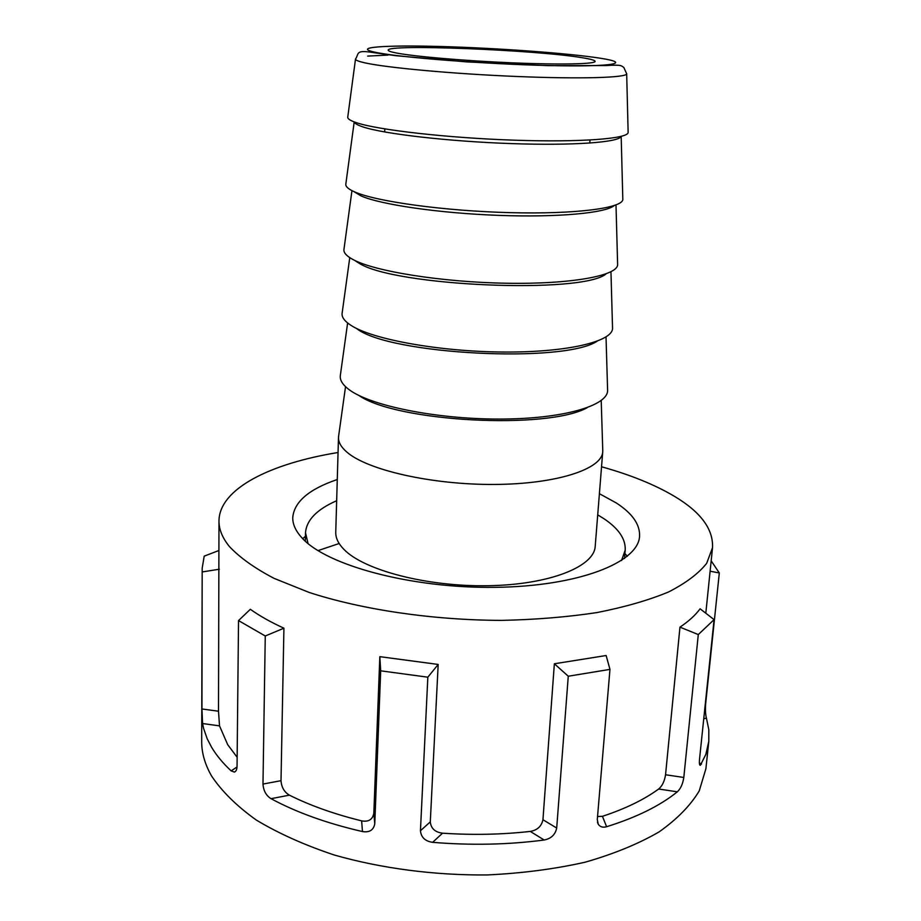 <?xml version="1.0" encoding="UTF-8"?>
<svg xmlns="http://www.w3.org/2000/svg" width="921" height="921" viewBox="0 0 921 921"><rect width="100%" height="100%" fill="white"/><g stroke="black" fill="none" stroke-linecap="round" stroke-linejoin="round"><path stroke-width="1.38" d="M317.975 550.631L339.158 543.505M597.717 514.851L604.28 518.937C618.774 528.723 625.75 539.119 625.209 550.113L621.537 560.544M602.737 449.909L602.737 451.774C602.035 469.134 556.675 484.147 494.266 484.446C431.926 484.86 367.375 470.067 346.929 452.153C341.161 447.203 338.352 442.299 338.491 437.463L338.686 435.61M602.737 451.774L595.208 546.326C594.252 566.714 549.503 584.743 488.268 585.721C427.125 586.861 363.933 570.214 343.959 549.423C338.329 543.666 335.589 537.956 335.751 532.28L338.491 437.463M607.572 389.399L607.607 390.389C607.941 405.85 562.593 419.101 499.147 419.067C435.783 419.147 369.689 405.551 348.852 389.456C342.762 384.863 339.907 380.338 340.275 375.906L340.413 374.928M612.523 327.416L612.546 328.267C612.81 341.587 566.956 352.593 502.797 352.029C438.741 351.557 371.934 339.273 350.809 325.24C344.696 321.268 341.783 317.4 342.071 313.624L342.186 312.772M617.6 263.901L617.623 264.615C617.795 275.678 571.423 284.37 506.55 283.242C441.769 282.206 374.237 271.315 352.824 259.446C346.687 256.119 343.717 252.895 343.901 249.787L344.005 249.084M622.792 198.809L622.815 199.373C622.918 208.088 576.016 214.351 510.395 212.659C444.878 211.036 376.585 201.618 354.873 192.005C348.725 189.346 345.697 186.79 345.789 184.373L345.859 183.82M628.122 132.083L628.134 132.486C628.168 138.726 580.725 142.467 514.344 140.188C448.067 137.966 379.003 130.114 356.991 122.873C350.82 120.881 347.735 119.028 347.724 117.301L347.781 116.898M395.949 52.911C390.78 51.887 388.202 50.977 388.213 50.183C386.325 43.851 536.632 49.93 582.245 57.724C590.752 59.094 595.047 60.314 595.127 61.385C595.346 64.09 560.59 64.873 512.421 62.847C464.334 60.844 413.368 56.423 395.949 52.911M308.051 543.574L305.519 532.799C306.428 520.146 316.801 509.451 336.672 500.713M302.733 538.693L305.438 536.264M599.398 493.702L616.184 502.889C632.336 513.342 640.13 524.475 639.565 536.298C638.334 562.616 578.284 586.458 494.807 587.345C411.422 588.415 326.84 565.459 302.272 538.209C295.768 531.221 292.59 524.325 292.751 517.51C294.19 501.807 309.03 489.143 337.282 479.507M238.527 620.581L250.339 609.288C259.607 615.919 270.809 622.216 283.921 628.191L265.26 635.997L238.527 620.581L237.054 766.157C236.927 769.611 236.029 771.579 234.371 772.086L231.136 770.877C222.894 763.164 216.389 755.312 211.634 747.334L207.213 738.815L203.656 728.615L202.574 723.538L201.952 708.974L218.496 711.219L219.52 725.875L202.574 723.538M711.173 560.843L719.313 572.966L705.613 704.266C705.233 710.218 705.509 714.869 706.453 718.219L708.813 729.72L708.802 741.347L705.9 768.747L699.246 790.863C690.554 805.415 677.2 819.08 659.16 831.859C638.495 843.843 613.847 853.951 585.203 862.183C554.649 869.067 521.977 873.315 487.163 874.95C434.298 875.399 381.156 868.399 334.231 854.999C304.379 845.029 278.349 833.344 256.165 819.955C236.57 805.898 221.673 791.197 211.496 775.862C204.888 764.234 201.618 752.768 201.687 741.44L202.183 568.257L201.952 708.974M708.802 741.347L705.854 754.368L700.363 765.316C699.465 765.374 699.177 763.474 699.488 759.606L714.086 619.626L698.291 634.569L683.808 777.462C682.841 783.886 680.677 788.675 677.338 791.818C660.035 805.783 636.457 817.422 606.594 826.724C602.91 827.783 600.124 826.943 598.236 824.214L597.292 819.506L609.967 669.383L568.269 676.221L556.698 828.037C555.328 834.622 551.161 838.617 544.184 840.01C508.3 844.718 471.115 845.501 432.64 842.335C425.18 841.241 421.127 837.373 420.448 830.73L430.291 821.877C430.982 828.463 435.069 832.227 442.529 833.183L432.64 842.335M374.778 823.777C373.569 830.086 369.459 832.688 362.46 831.559L361.642 820.864C368.515 822.108 372.579 819.598 373.822 813.335L374.778 823.777L380.684 670.822L427.839 677.188L420.448 830.73M362.46 831.559C326.967 823.374 296.481 812.414 271.016 798.68C266.134 795.583 263.464 790.713 262.98 784.059L281.009 780.686C281.515 787.34 284.313 792.164 289.413 795.157L271.016 798.68M265.26 635.997L262.98 784.059M601.54 466.774C630.471 474.822 654.773 484.665 674.437 496.327C700.674 511.984 713.372 529.091 712.532 547.65L706.683 563.295C698.613 573.53 685.926 583.074 668.646 591.927C648.764 600.193 624.922 607.066 597.119 612.546C567.428 617.047 535.573 619.66 501.554 620.386C432.64 620.167 362.16 609.714 309.157 592.445L274.067 578.365C254.53 568.107 239.61 557.458 229.294 546.418C222.329 537.749 218.887 529.253 218.979 520.918C219.313 488.648 270.475 463.482 338.053 452.51M237.146 757.281L227.683 744.652L219.52 725.875M283.921 628.191L281.009 780.686M361.642 820.864C334.3 814.129 310.227 805.564 289.413 795.157M380.684 670.822L379.832 656.661L373.822 813.335M379.832 656.661L438.177 664.444L430.291 821.877M544.184 840.01L530.266 831.421C501.853 834.599 472.611 835.186 442.529 833.183M530.266 831.421C537.311 830.201 541.536 826.298 542.941 819.725L556.698 828.037M568.269 676.221L554.361 663.776L542.941 819.725M554.361 663.776L606.133 655.522L609.967 669.383M597.545 816.524L602.449 816.317L606.594 826.724M677.338 791.818L658.653 789.021C644.032 799.681 625.29 808.776 602.449 816.317M658.653 789.021C662.257 785.981 664.548 781.227 665.549 774.757L683.808 777.462M698.291 634.569L679.963 627.143L665.549 774.757M679.963 627.143C688.678 621.307 695.39 615.205 700.098 608.804L714.086 619.626M218.979 520.918L218.496 711.219M218.795 550.551L204.197 556.146L202.183 568.257M624.922 553.567L627.339 556.272M438.177 664.444L427.839 677.188M219.371 569.213L202.355 571.918M719.313 572.966L710.114 571.216M587.091 407.761C546.993 429.992 396.249 421.83 358.787 395.397M597.073 341.254C563.571 363.565 389.825 354.55 356.864 328.739L356.059 328.21M606.087 273.882C582.648 294.283 394.372 286.327 358.948 263.153L354.366 260.24M614.157 205.602C605.581 213.085 557.481 217.586 498.296 215.364C439.156 213.188 380.845 204.646 361.078 195.931L353.71 191.499M621.065 136.4C619.303 142.341 573.346 145.783 510.925 143.584C448.596 141.42 384.241 133.971 363.265 127.017C357.751 125.233 354.769 123.541 354.32 121.952M626.671 73.553L626.683 73.83C626.648 77.721 580.806 79.137 516.831 76.489C452.936 73.876 386.233 67.717 364.67 62.801C358.637 61.442 355.575 60.222 355.494 59.151L355.541 58.863M600.032 58.184C632.612 63.169 613.501 67.049 549.446 65.564C485.701 64.148 399.864 57.516 375.814 52.393C350.74 47.259 385.013 44.899 441.424 46.534C497.639 48.111 568.28 53.211 600.032 58.184M367.663 56.089L388.006 55.099M706.453 718.219L703.759 718.702M699.361 762.956L701.537 764.039M231.136 770.877L237.031 766.986M625.209 550.113L624.496 558.494M601.217 400.531L602.771 451.037M606.03 336.959L607.607 390.389M610.957 271.787L612.546 328.267M615.999 204.946L617.623 264.615M621.18 136.377L622.815 199.373M347.724 117.301L355.494 59.151C359.305 53.579 354.965 49.63 373.523 52.601L396.018 55.721L466.763 61.903L548.064 65.656L606.237 65.541C622.515 64.528 620.973 65.84 623.816 67.417L626.683 73.83L628.134 132.486M384.817 128.917L384.702 131.576M589.993 140.027L589.82 142.686M354.205 121.917L345.789 184.373M351.949 190.647L343.901 249.787M349.761 257.638L342.071 313.624M347.62 322.96L340.275 375.906M345.536 386.682L338.537 436.727M305.519 532.799L305.323 541.203M712.532 547.65L705.808 613.225M234.371 772.086L235.672 771.222M597.453 822.211L598.236 824.214"/></g></svg>

